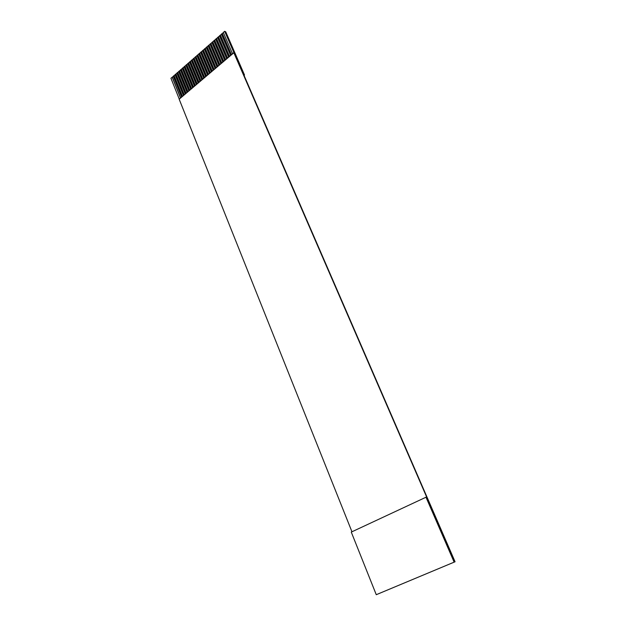 <?xml version="1.0" encoding="UTF-8"?>
<svg xmlns="http://www.w3.org/2000/svg" width="626" height="626" viewBox="0 0 626 626"><rect width="100%" height="100%" fill="white"/><g stroke="black" fill="none" stroke-linecap="round" stroke-linejoin="round"><path stroke-width="0.94" d="M454.147 562.148L454.789 561.882L426.658 497.052L425.993 497.224L454.147 562.148L376.265 594.7L454.789 561.882L454.147 562.148L425.993 497.224L426.658 497.052L455.063 561.772L224.664 31.3L225.751 31.84L224.984 31.457L455.063 561.772L376.265 594.7L351.272 532.092L425.993 497.224L351.272 532.092L376.265 594.7L454.147 562.148M170.937 78.258L173.324 76.395L170.937 78.258L179.271 99.119L170.937 78.258M173.253 76.231L175.116 74.83L173.253 76.231L181.626 97.108L173.253 76.231M175.045 74.666L176.908 73.265L175.045 74.666L183.449 95.559L175.045 74.666M176.837 73.093L178.707 71.693L176.837 73.093L185.273 94.002L176.837 73.093M178.637 71.528L180.507 70.12L178.637 71.528L187.096 92.445L178.637 71.528M180.444 69.948L182.315 68.539L180.444 69.948L188.927 90.88L180.444 69.948M182.252 68.367L184.13 66.951L182.252 68.367L190.766 89.315L182.252 68.367M184.06 66.786L185.953 65.362L184.06 66.786L192.612 87.742L184.06 66.786M185.883 65.198L187.777 63.766L185.883 65.198L194.459 86.169L185.883 65.198M187.706 63.602L189.6 62.17L187.706 63.602L196.314 84.588L187.706 63.602M189.529 62.005L191.439 60.573L189.529 62.005L198.168 83.008L189.529 62.005M191.368 60.401L193.278 58.961L191.368 60.401L200.03 81.411L191.368 60.401M193.207 58.797L195.116 57.349L193.207 58.797L201.901 79.823L193.207 58.797M195.046 57.185L196.963 55.737L195.046 57.185L203.779 78.227L195.046 57.185M196.893 55.565L198.818 54.118L196.893 55.565L205.657 76.622L196.893 55.565M198.747 53.946L200.68 52.49L198.747 53.946L207.535 75.018L198.747 53.946M200.61 52.326L202.542 50.862L200.61 52.326L209.428 73.406L200.61 52.326M202.472 50.698L204.412 49.235L202.472 50.698L211.322 71.787L202.472 50.698M204.342 49.063L206.283 47.592L204.342 49.063L213.223 70.167L204.342 49.063M206.212 47.427L208.168 45.948L206.212 47.427L215.125 68.547L206.212 47.427M208.09 45.784L210.054 44.305L208.09 45.784L217.034 66.912L208.09 45.784M209.976 44.133L211.94 42.654L209.976 44.133L218.951 65.284L209.976 44.133M211.87 42.482L213.834 40.995L211.87 42.482L220.876 63.641L211.87 42.482M213.763 40.831L215.735 39.336L213.763 40.831L222.801 61.997L213.763 40.831M215.665 39.164L217.645 37.67L215.665 39.164L224.734 60.354L215.665 39.164M217.566 37.505L219.554 36.003L217.566 37.505L226.667 58.703L217.566 37.505M219.483 35.831L221.471 34.328L219.483 35.831L228.615 57.044L219.483 35.831M221.393 34.156L223.388 32.646L221.393 34.156L230.564 55.385L221.393 34.156M223.318 32.482L224.664 31.3L426.658 497.052L233.795 52.623L179.169 99.205L351.961 531.771L179.169 99.205L233.952 52.694L224.664 31.3L223.318 32.482L232.52 53.719L223.318 32.482M377.282 594.285L379.074 593.534L377.282 594.285M231.346 54.712L222.167 33.483L231.346 54.712M451.409 563.298L455.063 561.772L451.409 563.298M229.39 56.379L220.242 35.166L229.39 56.379M448.607 564.472L450.282 563.768L448.607 564.472M227.449 58.038L218.333 36.832L227.449 58.038M445.814 565.638L447.488 564.934L445.814 565.638M225.509 59.689L216.424 38.499L225.509 59.689M443.036 566.796L444.703 566.1L443.036 566.796M223.576 61.34L214.522 40.166L223.576 61.34M440.258 567.954L441.925 567.266L440.258 567.954M221.643 62.983L212.629 41.825L221.643 62.983M437.496 569.112L439.155 568.424L437.496 569.112M219.718 64.627L210.735 43.476L219.718 64.627M434.749 570.263L436.4 569.574L434.749 570.263M217.801 66.262L208.849 45.127L217.801 66.262M432.003 571.405L433.646 570.724L432.003 571.405M215.892 67.89L206.963 46.77L215.892 67.89M429.272 572.547L430.907 571.867L429.272 572.547M213.982 69.517L205.093 48.405L213.982 69.517M426.549 573.69L428.176 573.009L426.549 573.69M212.081 71.145L203.215 50.041L212.081 71.145M423.833 574.824L425.461 574.144L423.833 574.824M210.187 72.757L201.353 51.676L210.187 72.757M421.126 575.951L422.746 575.278L421.126 575.951M208.294 74.369L199.491 53.296L208.294 74.369M418.426 577.078L420.046 576.405L418.426 577.078M206.408 75.981L197.636 54.924L206.408 75.981M415.742 578.205L417.354 577.532L415.742 578.205M204.522 77.585L195.789 56.536L204.522 77.585M413.066 579.324L414.67 578.651L413.066 579.324M202.652 79.181L193.943 58.148L202.652 79.181M410.398 580.443L411.994 579.77L410.398 580.443M200.782 80.777L192.104 59.76L200.782 80.777M407.737 581.554L409.334 580.889L407.737 581.554M198.911 82.366L190.265 61.364L198.911 82.366M405.085 582.657L406.673 581.992L405.085 582.657M197.057 83.954L188.434 62.96L197.057 83.954M402.448 583.761L404.028 583.103L402.448 583.761M195.202 85.535L186.611 64.556L195.202 85.535M399.811 584.864L401.391 584.207L399.811 584.864M193.348 87.116L184.787 66.153L193.348 87.116M397.189 585.959L398.762 585.302L397.189 585.959M191.501 88.689L182.972 67.733L191.501 88.689M394.576 587.055L396.141 586.398L394.576 587.055M189.662 90.254L181.164 69.314L189.662 90.254M391.97 588.143L393.535 587.493L391.97 588.143M187.831 91.819L179.357 70.894L187.831 91.819M389.372 589.23L390.929 588.581L389.372 589.23M186 93.384L177.557 72.467L186 93.384M386.782 590.31L388.339 589.661L386.782 590.31M184.177 94.941L175.765 74.04L184.177 94.941M384.207 591.39L385.749 590.741L384.207 591.39M182.354 96.49L173.973 75.605L182.354 96.49M381.633 592.462L383.175 591.82L381.633 592.462M180.538 98.039L172.181 77.162L180.538 98.039M243.741 74.674L244.508 75.018L225.751 31.84L244.508 75.018L243.741 74.674M379.074 593.534L380.608 592.892L379.074 593.534M244.054 75.394L244.508 75.018L244.054 75.394M180.656 97.946L172.361 77.233L180.656 97.946M182.463 96.396L174.145 75.676L182.463 96.396M184.287 94.847L175.937 74.111L184.287 94.847M186.11 93.29L177.737 72.538L186.11 93.29M187.941 91.725L179.537 70.965L187.941 91.725M189.772 90.16L181.337 69.392L189.772 90.16M191.611 88.595L183.152 67.811L191.611 88.595M193.457 87.022L184.967 66.223L193.457 87.022M195.304 85.441L186.783 64.634L195.304 85.441M197.159 83.861L188.614 63.038L197.159 83.861M199.021 82.28L190.437 61.442L199.021 82.28M200.883 80.684L192.276 59.838L200.883 80.684M202.754 79.095L194.115 58.226L202.754 79.095M204.632 77.491L195.961 56.614L204.632 77.491M206.51 75.887L197.808 55.002L206.51 75.887M208.395 74.283L199.663 53.382L208.395 74.283M210.289 72.671L201.525 51.755L210.289 72.671M212.183 71.051L203.395 50.119L212.183 71.051M214.084 69.431L205.265 48.492L214.084 69.431M215.993 67.804L207.136 46.848L215.993 67.804M217.903 66.176L209.021 45.205L217.903 66.176M219.82 64.541L210.907 43.554L219.82 64.541M221.745 62.897L212.801 41.903L221.745 62.897M223.678 61.254L214.695 40.244L223.678 61.254M225.61 59.603L216.596 38.585L225.61 59.603M227.551 57.952L218.505 36.918L227.551 57.952M229.492 56.293L220.415 35.244L229.492 56.293M231.44 54.634L222.332 33.569L231.44 54.634"/></g></svg>
